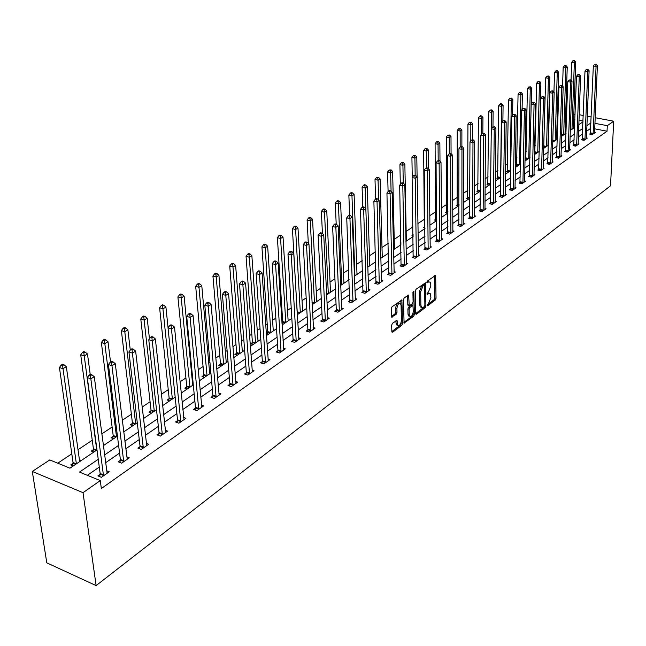 <?xml version="1.0" encoding="UTF-8"?>
<svg xmlns="http://www.w3.org/2000/svg" width="646" height="646" viewBox="0 0 646 646"><rect width="100%" height="100%" fill="white"/><g stroke="black" fill="none" stroke-linecap="round" stroke-linejoin="round"><path stroke-width="0.97" d="M427.119 305.324L427.636 305.792L435.347 299.978L436.05 298.21L435.646 275.382L427.329 281.042L426.828 282.294L427.353 282.786L428.363 282.044L430.131 282.092L430.761 284.305L430.777 286.162L428.484 291.855L426.974 293.849L427.499 294.334L428.508 293.591L430.276 293.623L430.906 297.636L428.621 303.321L427.119 305.324M392.437 323.299L391.678 325.156L391.839 331.535L392.655 332.197L401.82 325.285L402.563 323.452L401.885 300.083L392.025 306.802L391.266 308.659L391.646 317.113L396.248 314.206L396.999 312.365L396.91 308.522C397.46 304.565 398.679 302.942 400.56 303.66L401.077 305.461L401.4 320.408C400.835 324.365 399.616 325.98 397.742 325.253L397.015 320.376L392.437 323.299M607.297 125.679L607.038 131.203L101.341 488.521L100.275 480.592L83.019 492.672L96.125 585.591L610.527 185.798L613.7 121.198L607.297 125.679L594.909 123.329M415.685 313.56L416.46 314.231L425.205 307.633L425.916 305.849L425.431 282.851L416.048 289.271L415.313 291.08L415.685 313.56L424.002 307.294L424.632 306.204M413.642 316.354L404.081 323.089L403.435 299.768L404.178 297.935L408.66 295.125L409.217 305.679L412.358 303.814L413.093 301.997L412.923 292.444L413.852 291.193L414.377 314.545L413.642 316.354L412.439 316.007L403.903 322.443M96.989 449.931L69.946 468.18L49.782 459.928L32.3 471.443L46.803 562.844L96.125 585.591M607.038 131.203L594.667 128.829M590.735 128.368L586.649 131.178M582.539 134.013L578.332 136.912M574.173 139.778L569.845 142.766M565.646 145.657L561.18 148.733M556.949 151.657L552.338 154.83M548.066 157.777L543.31 161.048M538.998 164.027L534.097 167.403M529.736 170.407L524.689 173.887M520.28 176.923L515.072 180.517M510.623 183.577L505.253 187.283M500.755 190.384L495.216 194.204M490.669 197.337L484.952 201.277M480.366 204.435L474.455 208.505M469.82 211.702L463.731 215.901M459.04 219.131L452.749 223.468M448.017 226.738L441.517 231.211M436.728 234.514L430.018 239.133M425.181 242.476L418.253 247.248M413.359 250.624L406.197 255.558M401.247 258.965L393.842 264.069M388.844 267.517L381.188 272.79M376.134 276.278L368.22 281.729M363.1 285.257L354.92 290.894M349.744 294.471L341.282 300.301M336.041 303.911L327.288 309.943M321.983 313.601L312.93 319.843M307.561 323.541L298.186 330.001M292.751 333.748L283.037 340.442M277.538 344.237L267.484 351.166M261.905 355.009L251.488 362.188M245.843 366.08L235.047 373.517M229.33 377.458L218.138 385.178M212.348 389.167L200.736 397.169M194.866 401.214L182.826 409.516M176.875 413.618L164.375 422.234M158.343 426.384L145.366 435.331M139.253 439.546L125.776 448.833M119.575 453.104L105.573 462.762M99.282 467.09L87.371 475.311M590.452 133.504L589.612 134.085L592.285 134.61L595.394 132.438L594.522 132.277M582.264 139.197L581.408 139.794L584.097 140.319L587.271 138.115L586.382 137.937M573.914 144.995L573.042 145.608L575.756 146.149L578.986 143.897L578.073 143.711M565.403 150.922L564.507 151.544L567.236 152.093L570.531 149.791L569.602 149.606M556.707 156.962L555.794 157.6L558.548 158.165L561.907 155.815L560.962 155.621M547.84 163.131L546.912 163.777L549.673 164.359L553.105 161.96L552.136 161.758M538.788 169.422L537.835 170.084L540.621 170.673L544.126 168.226L543.133 168.017M529.542 175.849L528.573 176.528L531.375 177.133L534.953 174.63L533.935 174.412M520.103 182.414L519.109 183.101L521.936 183.722L525.586 181.171L524.544 180.945M510.453 189.117L509.444 189.819L512.286 190.457L516.017 187.849L514.951 187.615M500.602 195.964L499.568 196.683L502.435 197.337L506.246 194.672L505.148 194.422M490.532 202.965L489.474 203.7L492.357 204.362L496.257 201.641L495.135 201.382M480.244 210.12L479.162 210.871L482.061 211.557L486.05 208.771L484.896 208.505M469.723 217.436L468.616 218.203L471.532 218.905L475.609 216.055L474.43 215.78M458.959 224.921L457.828 225.704L460.768 226.415L464.942 223.508L463.723 223.217M447.953 232.568L446.79 233.376L449.753 234.11L454.017 231.131L452.773 230.824M436.688 240.401L435.501 241.224L438.481 241.975L442.849 238.931L441.573 238.608M425.157 248.419L423.946 249.259L426.949 250.026L431.415 246.909L430.107 246.578M413.359 256.624L412.116 257.488L415.136 258.271L419.714 255.081L418.366 254.726M401.271 265.022L400.003 265.91L403.039 266.717L407.731 263.447L406.342 263.075M388.892 273.629L387.592 274.534L390.652 275.366L395.457 272.014L394.028 271.627M376.206 282.447L374.874 283.376L377.958 284.232L382.876 280.792L381.406 280.388M363.205 291.491L361.833 292.436L364.942 293.316L369.988 289.796L368.47 289.368M349.874 300.753L348.469 301.73L351.602 302.627L356.77 299.017L355.211 298.573M336.203 310.258L334.765 311.259L337.915 312.188L343.22 308.481L341.613 308.013M322.176 320.012L320.699 321.038L323.872 321.983L329.315 318.187L327.659 317.695M307.787 330.017L306.269 331.067L309.458 332.044L315.046 328.144L313.334 327.627M293.009 340.289L291.451 341.371L294.665 342.372L300.398 338.367L298.638 337.826M277.828 350.843L276.238 351.949L279.468 352.982L285.362 348.872L283.537 348.291M262.244 361.679L260.604 362.818L263.859 363.884L269.915 359.652L268.025 359.047M246.223 372.815L244.535 373.986L247.814 375.084L254.031 370.739L252.085 370.093M229.75 384.265L228.014 385.476L231.308 386.599L237.712 382.133L235.693 381.447M212.809 396.046L211.024 397.282L214.343 398.445L220.924 393.85L218.833 393.123M195.375 408.159L193.542 409.443L196.877 410.638L203.66 405.906L201.487 405.139M177.432 420.635L175.542 421.951L178.902 423.187L185.878 418.317L183.626 417.494M158.956 433.482L157.01 434.839L160.394 436.107L167.58 431.092L165.239 430.22M139.924 446.717L137.913 448.114L141.321 449.422L148.725 444.254L146.287 443.326M120.309 460.356L118.234 461.793L121.658 463.15L129.289 457.82L126.761 456.827M100.073 474.414L97.942 475.9L101.382 477.305L109.255 471.806L106.622 470.748M566.348 124.807L565.298 125.51M557.595 130.629L556.836 131.138M548.656 136.581L548.196 136.887M535.195 145.536L534.605 145.931M526.159 151.544L525.125 152.23M516.945 157.681L515.451 158.674M507.538 163.939L505.56 165.255M497.929 170.334L495.45 171.981M488.11 176.859L485.114 178.853M478.088 183.529L474.544 185.886M467.841 190.352L463.731 193.081M457.376 197.313L452.668 200.446M446.669 204.435L441.347 207.98M435.727 211.718L429.752 215.691M424.535 219.164L417.889 223.589M412.955 226.867L406.156 231.389M400.738 234.999L394.213 239.335M388.222 243.324L381.988 247.466M375.399 251.859L369.472 255.8M362.253 260.604L356.64 264.335M348.767 269.576L343.502 273.08M334.935 278.781L330.025 282.044M320.739 288.221L316.209 291.233M306.164 297.919L302.037 300.665M291.201 307.876L287.502 310.338M282.189 313.875L281.39 314.4M275.826 318.107L272.58 320.271M267.202 323.848L265.668 324.865M260.031 328.612L257.253 330.461M251.811 334.087L249.501 335.621M243.792 339.416L241.515 340.935M236 344.601L232.875 346.684M227.093 350.536L225.349 351.69M219.761 355.405L215.764 358.07M209.91 361.962L208.723 362.753M203.07 366.516L198.161 369.778M192.217 373.735L191.636 374.123M185.903 377.934L180.032 381.843M168.251 389.683L161.355 394.27M150.082 401.772L142.104 407.077M131.372 414.215L122.255 420.28M112.113 427.03L101.777 433.902M92.257 440.241L78.013 449.721M71.795 453.855L57.76 463.19M574.714 125.009L573.43 124.759M561.592 135.886L562.06 135.975M552.726 141.547L553.565 141.708M543.674 147.312L544.901 147.563M534.953 152.48L534.444 152.827M534.436 153.191L536.067 153.53M525.941 158.553L524.996 159.191L527.047 159.619M516.743 164.738L515.774 165.392L517.842 165.828M507.352 171.061L506.367 171.723L508.442 172.175M497.759 177.513L496.758 178.191L498.841 178.651M487.972 184.11L486.939 184.796L489.046 185.265M477.967 190.836L476.918 191.547L479.033 192.024M467.744 197.716L466.67 198.443L468.802 198.936M457.303 204.75L456.205 205.485L458.345 205.993M446.62 211.936L445.498 212.687L447.662 213.204M435.703 219.285L434.556 220.052L436.607 220.552M424.543 226.794L423.364 227.586L424.995 227.99M429.865 225.204L436.607 220.666M413.085 234.506L411.914 235.289L413.101 235.588M418.027 232.73L418.551 232.859M400.9 242.702L400.205 243.179L400.916 243.356M406.334 240.53L406.948 240.683M394.431 248.532L395.086 248.694M382.246 256.72L382.933 256.898M369.77 265.11L370.489 265.296M356.988 273.694L357.739 273.904M343.89 282.496L344.681 282.722M330.461 291.516L331.301 291.758M316.693 300.761L317.574 301.02M302.578 310.241L303.499 310.516M297.257 314.021L297.992 314.239M282.593 322.33L281.922 322.782M288.092 319.972L289.061 320.263M281.979 323.646L283.408 324.082M267.654 332.391L266.249 333.328M273.218 329.953L274.243 330.267M266.265 333.506L268.445 334.184M252.311 342.711L250.696 343.801L253.079 344.56M257.956 340.192L259.038 340.539M236.557 353.314L234.902 354.428L237.292 355.211M242.274 350.713L243.413 351.085M220.375 364.207L218.671 365.353L221.077 366.161M226.173 361.518L227.368 361.913M203.74 375.399L201.988 376.586L204.411 377.409M209.611 372.621L210.879 373.049M186.637 386.914L184.837 388.125L187.275 388.981M192.589 384.031L193.235 384.249M169.042 398.752L167.193 400.003L169.648 400.883M150.946 410.937L149.032 412.221L151.503 413.125M132.309 423.477L130.347 424.793L132.834 425.73M113.123 436.389L111.096 437.754L113.599 438.715M93.355 449.697L91.272 451.102L93.775 452.095M72.974 463.408L70.826 464.854L73.353 465.887M79.434 459.782L81.283 460.533M573.793 114.56L575.118 113.971M32.3 471.443L83.019 492.672M98.24 459.298L79.498 472.089L100.275 480.592M590.961 122.869L586.875 125.663M582.757 128.473L578.541 131.348M574.383 134.19L570.038 137.154M565.839 140.02L561.366 143.081M557.118 145.98L552.508 149.129M548.22 152.052L543.464 155.298M539.144 158.254L534.234 161.605M529.865 164.585L524.81 168.041M520.393 171.053L515.177 174.614M510.72 177.658L505.333 181.332M500.828 184.409L495.28 188.204M490.726 191.305L484.993 195.221M480.398 198.362L474.479 202.4M469.836 205.573L463.731 209.74M459.031 212.946L452.725 217.258M447.985 220.496L441.468 224.937M436.672 228.216L429.945 232.81M425.1 236.121L418.148 240.861M413.246 244.212L406.068 249.114M401.109 252.497L393.689 257.56M388.674 260.992L381.011 266.225M375.932 269.689L368.002 275.099M362.874 278.604L354.67 284.208M349.478 287.753L340.999 293.542M335.742 297.128L326.965 303.119M321.651 306.753L312.567 312.955M307.181 316.629L297.782 323.048M292.331 326.771L282.593 333.417M277.077 337.188L266.992 344.076M261.404 347.887L250.955 355.025M245.294 358.885L234.458 366.282M228.724 370.198L217.5 377.87M211.686 381.834L200.042 389.788M194.155 393.81L182.067 402.054M176.1 406.132L163.559 414.692M157.511 418.826L144.486 427.717M138.357 431.908L124.823 441.145M118.606 445.385L104.547 454.986M613.7 121.198L595.144 117.717M591.203 116.983L587.254 116.24M583.257 115.489L579.171 114.73M583.039 121.077L578.961 120.309M574.916 119.542L573.624 119.292M103.32 445.651L117.443 436.123M123.685 431.908L137.275 422.734M143.428 418.576L156.51 409.75M162.582 405.648L175.171 397.145M181.163 393.107L193.299 384.911M199.21 380.922L210.895 373.033M216.733 369.092L227.998 361.485M233.755 357.601L244.624 350.261M250.309 346.426L260.798 339.352M266.402 335.565L276.52 328.733M282.06 324.995L291.83 318.397M297.297 314.707L306.729 308.336M312.131 304.694L321.248 298.541M326.577 294.939L335.387 288.996M340.66 285.435L349.163 279.694M354.371 276.181L362.6 270.626M367.744 267.153L375.697 261.783M380.785 258.352L388.472 253.159M393.503 249.76L400.948 244.737M405.922 241.386L413.117 236.525M418.035 233.206L425.003 228.498M441.412 217.419L447.944 213.01M452.701 209.805L459.023 205.533M463.731 202.359L469.852 198.225M474.511 195.084L480.438 191.079M485.049 187.97L490.79 184.086M495.353 181.009L500.925 177.246M505.43 174.202L510.833 170.56M515.298 167.548L520.531 164.011M524.948 161.032L530.019 157.608M534.395 154.652L539.313 151.334M543.649 148.41L548.414 145.189M552.71 142.29L557.328 139.173M561.584 136.298L566.066 133.278M570.273 130.435L574.625 127.496M578.792 124.686L583.015 121.836M396.571 320.246L397.015 320.376M429.073 293.284L427.305 293.26L428.508 293.591M428.92 281.753L427.159 281.721L428.363 282.044M427.159 304.92L434.152 299.647L434.863 297.887L434.645 275.705M424.446 285.169L424.422 283.166M424.365 306.519L424.874 305.267L424.616 285.677L424.083 285.185L423.001 285.968L420.675 291.717L420.877 305.154L421.475 307.286L423.3 307.326L424.365 306.519M424.196 285.12L422.872 284.854L424.083 285.185M421.499 307.31L420.271 306.947L419.674 304.815L419.472 291.386L421.798 285.637L422.872 284.854M408.417 305.453L407.812 304.662L407.634 295.416M412.972 302.812L413.02 305.647M413.141 312.745L413.165 314.206L414.377 314.545M409.209 314.497L409.701 316.257C411.526 316.928 412.705 315.329 413.254 311.461L412.98 305.582L409.847 307.456L409.112 309.272L409.209 314.497L407.997 314.15L408.49 315.91L409.596 316.225M412.568 305.469L411.171 305.227L412.39 305.566M407.997 314.15L407.892 308.925L408.635 307.108L411.171 305.227M412.439 316.007L413.165 314.206M397.694 325.237L396.523 324.898L396.03 323.161L395.974 320.658L397.193 321.03M399.398 303.329L399.341 303.313C397.452 302.594 396.232 304.218 395.683 308.174L396.91 308.522M391.46 316.483L395.021 313.859L395.772 312.01L395.683 308.174M400.94 304.444L400.851 300.366M391.839 331.535L400.601 324.93L401.311 321.579M573.301 128.393L575.683 61.976L574.342 62.775L571.653 62.331L571.04 80.161M573.995 60.91L574.528 60.587L572.921 60.732L573.995 60.91L574.342 62.775L571.985 129.281L570.329 128.966M574.528 60.587L575.683 61.976M571.653 62.331L572.921 60.732M593.125 134.021L596.072 66.409L597.388 65.593L594.554 133.028M590.307 134.223L593.335 65.949L596.072 66.409L595.709 64.527L596.234 64.196L594.611 64.342L595.709 64.527M594.611 64.342L593.335 65.949M597.388 65.593L596.234 64.196M565.016 133.98L567.245 67.022L565.88 67.838L563.175 67.378L562.577 86.039M565.525 65.957L566.074 65.626L564.442 65.771L565.525 65.957L565.88 67.838L563.675 134.885L561.64 134.497M566.074 65.626L567.245 67.022M563.175 67.378L564.442 65.771M556.569 139.681L558.637 72.174L557.24 73.006L554.518 72.538L553.945 92.047M556.892 71.1L557.45 70.769L556.359 70.576L555.802 70.915L556.892 71.1L557.24 73.006L555.205 140.61L552.774 140.125M557.45 70.769L558.637 72.174M554.518 72.538L555.802 70.915M584.961 139.722L587.747 71.553L589.095 70.721L586.415 138.704M582.119 139.932L584.993 71.084L587.747 71.553L587.384 69.647L587.925 69.316L586.285 69.461L587.384 69.647M586.285 69.461L584.993 71.084M589.095 70.721L587.925 69.316M576.628 145.536L579.26 76.801L580.633 75.953L578.113 144.502M573.761 145.754L576.482 76.325L579.26 76.801L578.897 74.879L579.446 74.54L577.782 74.686L578.897 74.879M577.782 74.686L576.482 76.325M580.633 75.953L579.446 74.54M547.953 145.495L549.851 77.431L548.43 78.279L545.684 77.803L543.682 147.07M548.074 76.349L548.648 76.01L546.976 76.155L548.074 76.349L548.43 78.279L546.556 146.44L543.875 145.907M548.648 76.01L549.851 77.431M545.684 77.803L546.976 76.155M539.168 151.43L540.888 82.793L539.434 83.665L536.673 83.172L534.799 153.264M539.079 81.711L539.66 81.364L538.554 81.17L537.973 81.517L539.079 81.711L539.434 83.665L537.747 152.391M539.66 81.364L540.888 82.793M536.673 83.172L537.973 81.517M531.383 103.974L531.731 88.268L530.245 89.156L527.467 88.655L525.779 159.352M529.89 87.186L530.487 86.83L528.775 86.984L529.89 87.186L530.245 89.156L528.751 158.464L526.03 157.907M530.487 86.83L531.731 88.268M527.467 88.655L528.775 86.984M568.125 151.471L570.596 82.163L571.993 81.299L569.643 150.413M565.242 151.689L567.802 81.671L570.596 82.163L570.232 80.217L570.789 79.87L569.11 80.015L570.232 80.217M569.11 80.015L567.802 81.671M571.993 81.299L570.789 79.87M559.452 157.527L561.745 87.63L563.175 86.75L561.003 156.445M556.553 157.753L558.935 87.129L561.745 87.63L561.382 85.66L561.955 85.312L560.26 85.466L561.382 85.66M560.26 85.466L558.935 87.129M563.175 86.75L561.955 85.312M550.602 163.704L552.718 93.218L554.179 92.313L552.185 162.606M547.679 163.939L549.883 92.709L552.718 93.218L552.346 91.223L552.936 90.868L551.216 91.021L552.346 91.223M551.216 91.021L549.883 92.709M554.179 92.313L552.936 90.868M522.089 109.473L522.38 93.856L520.87 94.768L518.068 94.251L516.582 165.562M520.514 92.774L521.12 92.41L519.392 92.564L520.514 92.774L520.87 94.768L519.562 164.665L516.832 164.092M521.12 92.41L522.38 93.856M518.068 94.251L519.392 92.564M541.566 170.011L543.488 98.919L544.982 97.998L543.181 168.889M538.619 170.253L540.637 98.402L543.488 98.919L543.125 96.908L543.722 96.537L541.986 96.698L543.125 96.908M541.986 96.698L540.637 98.402M544.982 97.998L543.722 96.537M512.585 115.085L512.835 99.573L511.285 100.493L508.475 99.968L507.183 171.901M510.929 98.475L511.551 98.103L509.807 98.265L510.929 98.475L511.285 100.493L510.195 170.988L507.441 170.407M511.551 98.103L512.835 99.573M508.475 99.968L509.807 98.265M532.344 176.455L534.064 104.749L535.591 103.804L533.992 175.3M529.373 176.697L531.198 104.216L534.064 104.749L533.701 102.706L534.307 102.334L532.554 102.496L533.701 102.706M532.554 102.496L531.198 104.216M535.591 103.804L534.307 102.334M502.887 120.802L503.089 105.403L501.506 106.348L498.664 105.815L497.59 178.377M501.151 104.305L501.78 103.925L500.65 103.715L500.012 104.095L501.151 104.305L501.506 106.348L500.618 177.456L497.848 176.851M501.78 103.925L503.089 105.403M498.664 105.815L500.012 104.095M522.921 183.028L524.439 110.708L525.997 109.739L524.6 181.857M519.925 183.278L521.548 110.159L524.439 110.708L524.067 108.641L524.697 108.253L522.913 108.423L524.067 108.641M522.913 108.423L521.548 110.159M525.997 109.739L524.697 108.253M492.971 126.826L493.124 111.362L491.501 112.331L488.651 111.782L487.795 184.99M491.146 110.264L491.792 109.877L490.007 110.046L491.146 110.264L491.501 112.331L491.356 128.715M491.792 109.877L493.124 111.362M488.651 111.782L490.007 110.046M513.295 189.746L514.596 116.789L516.186 115.804L515.015 188.551M510.283 190.005L511.689 116.232L514.596 116.789L514.232 114.697L514.862 114.31L513.061 114.479L514.232 114.697M513.061 114.479L511.689 116.232M516.186 115.804L514.862 114.31M482.837 133.06L482.942 117.451L481.286 118.444L478.411 117.879L477.79 191.749M480.931 116.353L481.593 115.957L480.438 115.731L479.776 116.127L480.931 116.353L481.286 118.444L481.189 134.723M481.593 115.957L482.942 117.451M478.411 117.879L479.776 116.127M503.46 196.618L504.534 123.015L506.165 122.005L505.22 195.391M500.424 196.877L501.603 122.433L504.534 123.015L504.171 120.899L504.817 120.495L503 120.665L504.171 120.899M503 120.665L501.603 122.433M506.165 122.005L504.817 120.495M472.476 139.738L472.525 123.685L470.837 124.694L467.946 124.113L467.567 198.645M470.482 122.57L471.16 122.167L469.327 122.344L470.482 122.57L470.837 124.694L470.797 140.86M471.16 122.167L472.525 123.685M467.946 124.113L469.327 122.344M493.415 203.627L494.255 129.37L495.918 128.344L495.207 202.376M490.354 203.902L491.299 128.78L494.255 129.37L493.883 127.23L494.545 126.818L492.704 126.996L493.883 127.23M492.704 126.996L491.299 128.78M495.918 128.344L494.545 126.818M461.89 146.594L461.882 130.048L460.154 131.081L457.239 130.492L457.118 205.703M459.799 128.934L460.493 128.522L458.636 128.699L459.799 128.934L460.154 131.081L460.17 147.135M460.493 128.522L461.882 130.048M457.239 130.492L458.636 128.699M483.143 210.798L483.733 135.878L485.437 134.828L484.976 209.522M480.059 211.08L480.761 135.272L483.733 135.878L483.361 133.706L484.04 133.286L482.174 133.472L483.361 133.706M482.174 133.472L480.761 135.272M485.437 134.828L484.04 133.286M451.07 153.635L450.997 136.564L449.228 137.614L446.297 137.009L446.434 212.914M448.873 135.45L449.584 135.022L447.702 135.208L448.873 135.45L449.228 137.614L449.301 153.675M449.584 135.022L450.997 136.564M446.297 137.009L447.702 135.208M472.638 218.13L472.969 142.532L474.713 141.458L474.519 216.822M469.529 218.421L469.973 141.91L472.969 142.532L472.597 140.335L473.3 139.907L471.402 140.093L472.597 140.335M471.402 140.093L469.973 141.91M474.713 141.458L473.3 139.907M439.999 161.217L439.861 143.226L438.053 144.308L435.097 143.678L435.509 220.286M437.697 142.104L438.416 141.676L437.237 141.426L436.51 141.854L437.697 142.104L438.053 144.308L438.19 160.507M438.416 141.676L439.861 143.226M435.097 143.678L436.51 141.854M461.898 225.632L461.955 149.339L463.739 148.241L463.82 224.291M458.765 225.93L458.943 148.709L461.955 149.339L461.583 147.118L462.302 146.682L460.38 146.868L461.583 147.118M460.38 146.868L458.943 148.709M463.739 148.241L462.302 146.682M428.686 168.994L428.468 150.042L426.618 151.148L423.639 150.51L424.341 227.828M426.255 148.919L426.998 148.475L425.068 148.661L426.255 148.919L426.618 151.148L426.812 167.774M426.998 148.475L428.468 150.042M423.639 150.51L425.068 148.661M450.908 233.303L450.682 156.316L452.507 155.185L452.87 231.93M447.751 233.61L447.646 155.662L450.682 156.316L450.31 154.063L451.045 153.611L449.099 153.805L450.31 154.063M449.099 153.805L447.646 155.662M452.507 155.185L451.045 153.611M413.085 234.66L412.915 235.54M417.106 176.964L416.799 157.018L414.91 158.149L411.914 157.495L412.245 177.367M414.546 155.896L415.305 155.444L413.351 155.629L414.546 155.896L414.91 158.149L415.176 175.316M415.305 155.444L416.799 157.018M411.914 157.495L413.351 155.629M439.668 241.152L439.143 163.454L441.008 162.299L441.678 239.747M436.478 241.475L436.082 162.784L439.143 163.454L438.771 161.169L439.522 160.709L437.552 160.902L438.771 161.169M437.552 160.902L436.082 162.784M441.008 162.299L439.522 160.709M406.342 241.095L404.856 164.165L402.918 165.319L399.906 164.649L400.318 184.385M402.563 163.034L403.338 162.574L402.135 162.308L401.352 162.768L402.563 163.034L402.918 165.319L403.274 183.084M403.338 162.574L404.856 164.165M399.906 164.649L401.352 162.768M428.161 249.186L427.321 170.762L429.235 169.575L430.212 247.749M424.947 249.518L424.244 170.076L427.321 170.762L426.949 168.445L427.717 167.976L425.722 168.178L426.949 168.445M425.722 168.178L424.244 170.076M429.235 169.575L427.717 167.976M394.448 249.13L392.631 171.481L390.636 172.668L387.6 171.973L388.093 191.555M390.281 170.35L391.08 169.874L389.07 170.076L390.281 170.35L390.636 172.668L391.088 191.434M391.08 169.874L392.631 171.481M387.6 171.973L389.07 170.076M416.379 257.407L415.217 178.248L417.171 177.036L418.487 255.937M413.141 257.754L412.116 177.545L415.217 178.248L414.845 175.906L415.628 175.421L414.385 175.139L413.602 175.623L414.845 175.906M413.602 175.623L412.116 177.545M417.171 177.036L415.628 175.421M382.262 257.35L380.098 178.974L378.063 180.194L375.003 179.483L375.576 199M377.708 177.844L378.524 177.359L376.481 177.561L377.708 177.844L378.063 180.194L378.621 200.002M378.524 177.359L380.098 178.974M375.003 179.483L376.481 177.561M404.307 265.829L402.805 185.919L404.816 184.675L406.471 264.327M401.053 266.184L399.68 185.2L402.805 185.919L402.434 183.545L403.241 183.052L401.99 182.761L401.19 183.254L402.434 183.545M401.19 183.254L399.68 185.2M404.816 184.675L403.241 183.052M369.787 265.772L367.259 186.654L365.168 187.897L362.091 187.17L362.761 206.881M364.812 185.523L365.652 185.022L364.425 184.732L363.585 185.232L364.812 185.523L365.168 187.897L367.76 267.137M365.652 185.022L367.259 186.654M362.091 187.17L363.585 185.232M391.952 274.461L390.087 193.784L392.146 192.516L394.165 272.919M388.666 274.825L386.946 193.041L390.087 193.784L389.716 191.377L390.539 190.869L389.288 190.578L388.456 191.079L389.716 191.377M388.456 191.079L386.946 193.041M392.146 192.516L390.539 190.869M357.012 274.397L354.097 194.527L351.957 195.803L348.856 195.06L349.631 215.344M351.602 193.388L352.458 192.879L351.222 192.581L350.366 193.097L351.602 193.388L351.957 195.803L354.937 275.802L354.355 275.648M352.458 192.879L354.097 194.527M348.856 195.06L350.366 193.097M379.291 283.303L377.046 201.851L379.154 200.543L381.552 281.721M375.972 283.683L373.881 201.092L377.046 201.851L376.675 199.412L377.522 198.887L376.255 198.588L375.407 199.105L376.675 199.412M375.407 199.105L373.881 201.092M379.154 200.543L377.522 198.887M343.914 283.239L340.603 202.594L338.407 203.91L335.29 203.143L336.195 224.154M338.052 201.463L338.932 200.938L337.688 200.631L336.808 201.156L338.052 201.463L338.407 203.91L341.791 284.676L340.612 284.345M338.932 200.938L340.603 202.594M335.29 203.143L336.808 201.156M366.306 292.363L363.666 210.12L365.838 208.779L368.632 290.74M362.963 292.759L360.484 209.336L363.666 210.12L363.302 207.649L364.166 207.116L362.89 206.801L362.026 207.334L363.302 207.649M362.026 207.334L360.484 209.336M365.838 208.779L364.166 207.116M330.494 292.299L326.763 210.879L324.51 212.227L321.369 211.436L322.427 233.537M324.155 209.74L325.059 209.207L323.808 208.892L322.903 209.425L324.155 209.74L324.51 212.227L328.313 293.769M325.059 209.207L326.763 210.879M321.369 211.436L322.903 209.425M352.999 301.65L349.946 218.606L352.167 217.234L355.381 299.986M349.631 302.062L346.732 217.807L349.946 218.606L349.575 216.095L350.471 215.546L349.187 215.231L348.291 215.78L349.575 216.095M348.291 215.78L346.732 217.807M352.167 217.234L350.471 215.546M316.734 301.585L312.559 219.374L310.25 220.754L307.092 219.947L308.32 243.356M309.902 218.235L310.823 217.686L309.563 217.363L308.635 217.912L309.902 218.235L310.25 220.754L314.497 303.095L312.01 302.376M310.823 217.686L312.559 219.374M307.092 219.947L308.635 217.912M339.352 311.178L335.855 227.319L338.141 225.906L341.791 309.474M335.952 311.606L336.283 309.474L332.625 226.488L335.855 227.319L335.492 224.768L336.405 224.21L335.113 223.879L334.2 224.445L335.492 224.768M334.2 224.445L332.625 226.488M338.141 225.906L336.405 224.21M302.627 311.114L297.984 228.086L295.618 229.508L292.428 228.676L297.168 312.43M295.262 226.956L296.215 226.391L294.939 226.06L293.995 226.625L295.262 226.956L295.618 229.508L300.325 312.664L297.233 311.743M296.215 226.391L297.984 228.086M292.428 228.676L293.995 226.625M325.342 320.957L321.393 236.266L323.743 234.813L327.853 319.205M321.918 321.401L322.265 319.213L318.139 235.41L321.393 236.266L321.03 233.674L321.966 233.101L320.666 232.762L319.73 233.335L321.03 233.674M319.73 233.335L318.139 235.41M323.743 234.813L321.966 233.101M288.14 320.884L283.021 237.042L280.582 238.495L277.384 237.639L282.673 321.53L282.334 323.751M280.235 235.903L281.212 235.322L279.936 234.982L278.959 235.564L280.235 235.903L280.582 238.495L285.79 322.475L282.673 321.53M281.212 235.322L283.021 237.042M277.384 237.639L278.959 235.564M310.976 330.986L306.543 245.448L308.95 243.962L313.544 329.194M307.52 331.455L307.867 329.21L303.265 244.576L306.543 245.448L306.18 242.823L307.141 242.226L305.833 241.879L304.864 242.476L306.18 242.823M304.864 242.476L303.265 244.576M308.95 243.962L307.141 242.226M273.282 330.922L267.654 246.239L265.151 247.733L261.929 246.853L267.727 331.584L267.387 333.853M264.803 245.1L265.805 244.503L264.513 244.156L263.511 244.745L264.803 245.1L265.151 247.733L270.868 332.553L267.727 331.584M265.805 244.503L267.654 246.239M261.929 246.853L263.511 244.745M296.215 341.29L291.281 254.887L293.752 253.361L298.856 339.449M292.735 341.774L293.09 339.473L287.979 253.983L291.281 254.887L290.918 252.223L291.911 251.609L290.587 251.254L289.602 251.859L290.918 252.223M289.602 251.859L287.979 253.983M293.752 253.361L291.911 251.609M258.029 341.217L251.859 255.679L249.291 257.221L246.045 256.309L252.384 341.895L252.045 344.229M248.944 254.548L249.978 253.935L248.678 253.571L247.644 254.185L248.944 254.548L249.291 257.221L255.55 342.889L252.384 341.895M249.978 253.935L251.859 255.679M246.045 256.309L247.644 254.185M281.067 351.868L275.592 264.585L278.135 263.011L283.78 349.979M277.554 352.369L277.917 350.011L272.273 263.657L275.592 264.585L275.236 261.88L276.254 261.25L274.921 260.879L273.904 261.509L275.236 261.88M273.904 261.509L272.273 263.657M278.135 263.011L276.254 261.25M242.363 351.795L235.629 265.393L232.988 266.968L229.718 266.039L236.63 352.49L236.283 354.88M232.649 264.254L233.707 263.625L232.399 263.253L231.341 263.883L232.649 264.254L232.988 266.968L239.811 353.515M233.707 263.625L235.629 265.393M229.718 266.039L231.341 263.883M265.498 362.737L259.466 274.558L262.082 272.943L268.284 360.791M261.961 363.262L262.324 360.839L256.123 273.605L259.466 274.558L259.111 271.813L260.152 271.167L258.82 270.787L257.77 271.433L259.111 271.813M257.77 271.433L256.123 273.605M262.082 272.943L260.152 271.167M226.261 362.656L218.937 275.374L216.224 276.997L212.938 276.036L220.447 363.367L220.092 365.83M215.885 274.243L216.975 273.597L215.659 273.21L214.569 273.856L215.885 274.243L216.224 276.997L223.645 364.425L220.447 363.367M216.975 273.597L218.937 275.374M212.938 276.036L214.569 273.856M249.493 373.905L242.872 284.821L245.561 283.158L252.36 371.902M245.932 374.454L246.304 371.967L239.505 283.836L242.872 284.821L242.516 282.027L243.599 281.365L242.25 280.97L241.176 281.632L242.516 282.027M241.176 281.632L239.505 283.836M245.561 283.158L243.599 281.365M209.724 373.824L201.778 285.645L198.976 287.317L195.673 286.323L203.813 374.559L203.45 377.078M198.645 284.515L199.759 283.844L198.443 283.449L197.321 284.119L198.645 284.515L198.976 287.317L207.027 375.641M199.759 283.844L201.778 285.645M195.673 286.323L197.321 284.119M233.045 385.387L225.801 295.375L228.571 293.664L235.992 383.336M229.451 385.961L229.831 383.409L222.41 294.358L225.801 295.375L225.454 292.541L226.56 291.855L225.204 291.451L224.097 292.129L225.454 292.541M224.097 292.129L222.41 294.358M228.571 293.664L226.56 291.855M192.718 385.307L184.11 296.207L181.227 297.927L177.9 296.902L186.71 386.058L186.339 388.65M180.896 295.085L182.051 294.398L180.719 293.987L179.572 294.673L180.896 295.085L181.227 297.927L189.94 387.18L186.71 386.058M182.051 294.398L184.11 296.207M177.9 296.902L179.572 294.673M216.127 397.201L208.222 306.244L211.08 304.484L219.155 395.086M212.502 397.807L212.881 395.182L204.814 305.195L208.222 306.244L207.875 303.362L209.021 302.659L207.657 302.239L206.51 302.942L207.875 303.362M206.51 302.942L204.814 305.195M211.08 304.484L209.021 302.659M168.065 327.797L165.925 307.084L162.962 308.861L159.61 307.803L169.115 397.888L168.735 400.552M162.631 305.962L163.818 305.259L162.485 304.839L161.29 305.542L162.631 305.962L172.369 399.042L169.115 397.888M163.818 305.259L165.925 307.084M159.61 307.803L161.29 305.542M198.718 409.354L190.126 317.444L193.065 315.628L201.835 407.174M195.06 409.984L195.455 407.287L186.694 316.354L190.126 317.444L189.779 314.505L190.958 313.778L189.585 313.35L188.406 314.077L189.779 314.505M188.406 314.077L186.694 316.354M193.065 315.628L190.958 313.778M149.452 338.795L147.199 318.292L144.139 320.117L140.78 319.027L151.011 410.057L150.631 412.802M143.816 317.17L145.043 316.443L143.695 316.007L142.475 316.742L143.816 317.17L154.289 411.244L151.011 410.057M145.043 316.443L147.199 318.292M140.78 319.027L142.475 316.742M180.791 421.862L171.473 328.975L174.501 327.102L184.005 419.625M177.109 422.524L177.505 419.747L168.017 327.853L171.473 328.975L171.133 325.988L172.345 325.245L170.964 324.801L169.753 325.544L171.133 325.988M169.753 325.544L168.017 327.853M174.501 327.102L172.345 325.245M130.282 350.108L127.9 329.831L124.751 331.713L121.367 330.59L132.373 422.589L131.986 425.415M124.436 328.725L125.695 327.974L124.339 327.522L123.079 328.273L124.436 328.725L135.668 423.816L132.373 422.589M125.695 327.974L127.9 329.831M121.367 330.59L123.079 328.273M162.34 434.75L152.246 340.862L155.371 338.932L165.651 432.44M158.625 435.444L159.029 432.586L148.774 339.707L152.246 340.862L151.915 337.826L153.159 337.059L151.77 336.598L150.518 337.365L151.915 337.826M150.518 337.365L148.774 339.707M155.371 338.932L153.159 337.059M110.531 361.946L108.003 341.734L104.765 343.672L101.357 342.509L113.187 435.493L112.792 438.4M104.45 340.628L105.75 339.853L104.386 339.392L103.085 340.159L104.45 340.628L116.498 436.753M105.75 339.853L108.003 341.734M101.357 342.509L103.085 340.159M143.323 448.025L132.422 353.128L135.636 351.133L146.731 445.643M139.576 448.752L139.996 445.805L128.925 351.933L132.422 353.128L132.091 350.035L133.375 349.244L131.978 348.767L130.686 349.559L132.091 350.035M130.686 349.559L128.925 351.933M135.636 351.133L133.375 349.244M90.206 374.446L87.493 354L84.142 356.003L80.718 354.799L93.412 448.784L93.008 451.788M83.835 352.902L85.175 352.11L83.81 351.626L82.47 352.425L83.835 352.902L96.747 450.092L93.412 448.784M85.175 352.11L87.493 354M80.718 354.799L82.47 352.425M123.725 461.704L111.96 365.773L115.287 363.722L127.238 459.249M119.954 462.471L120.374 459.435L108.439 364.538L111.96 365.773L111.637 362.632L112.961 361.808L111.556 361.316L110.224 362.14L111.637 362.632M110.224 362.14L108.439 364.538M115.287 363.722L112.961 361.808M79.684 461.607L66.328 366.662L62.872 368.729L59.424 367.485L73.038 462.488L72.618 465.588M62.565 365.579L63.954 364.748L62.573 364.255L61.192 365.079L62.565 365.579L76.381 463.836L73.038 462.488M63.954 364.748L66.328 366.662M59.424 367.485L61.192 365.079M103.513 475.811L90.844 378.839L94.276 376.715L107.139 473.284M99.71 476.619L100.138 473.486L87.299 377.555L90.844 378.839L90.521 375.633L91.894 374.785L90.48 374.276L89.108 375.124L90.521 375.633M89.108 375.124L87.299 377.555M94.276 376.715L91.894 374.785M427.176 305.663L427.636 305.792M426.893 282.665L427.353 282.786M427.038 294.213L427.499 294.334M434.645 275.761L435.84 276.076M434.863 297.887L436.05 298.21M434.152 299.647L435.347 299.978M424.422 283.214L425.633 283.546M424.85 305.55L425.916 305.849M424.002 307.294L425.205 307.633M415.774 314.037L416.46 314.231M421.798 285.637L423.001 285.968M419.472 291.386L420.675 291.717M419.674 304.815L420.877 305.154M403.984 322.903L404.695 323.113M407.634 295.464L408.853 295.803M407.812 304.662L409.031 305.009M413.198 291.459L413.989 291.669M408.635 307.108L409.847 307.456M407.892 308.925L409.112 309.272M396.03 323.161L397.258 323.517M395.772 312.01L396.999 312.365M395.021 313.859L396.248 314.206M391.549 316.928L392.284 317.146M400.851 300.414L402.078 300.761M401.344 323.097L402.563 323.452M400.601 324.93L401.82 325.285M391.912 331.979L392.655 332.197M570.313 129.41L571.46 129.628M593.165 133.835L590.492 133.318M593.222 133.399L590.541 132.882M561.624 134.941L563.15 135.24M552.758 140.578L554.68 140.965M584.993 139.536L582.304 139.011M585.05 139.092L582.361 138.567M576.668 145.35L573.955 144.809M576.716 144.906L574.011 144.365M543.827 146.351L546.032 146.795M535.041 151.842L537.738 152.399M534.993 152.294L537.214 152.755M525.981 158.359L528.21 158.827M568.165 151.285L565.436 150.728M568.222 150.833L565.492 150.284M559.493 157.333L556.747 156.768M559.549 156.881L556.804 156.316M550.642 163.511L547.881 162.937M550.699 163.05L547.929 162.477M516.784 164.552L519.029 165.029M541.606 169.817L538.821 169.228M541.663 169.357L538.877 168.768M507.393 170.867L509.654 171.36M532.385 176.261L529.583 175.655M532.433 175.793L529.631 175.187M497.8 177.319L500.077 177.82M522.961 182.834L520.143 182.212M523.01 182.358L520.192 181.744M488.061 183.44L490.79 184.045M488.005 183.908L490.298 184.417M513.336 189.553L510.493 188.915M513.392 189.076L510.55 188.438M478.056 190.166L480.438 190.699M478.008 190.643L480.309 191.159M503.5 196.408L500.642 195.762M503.557 195.932L500.698 195.286M467.833 197.038L469.852 197.498M467.785 197.514L469.852 197.991M493.455 203.425L490.572 202.763M493.504 202.941L490.629 202.279M457.384 204.055L459.023 204.443M457.336 204.548L459.023 204.935M483.184 210.596L480.285 209.918M483.232 210.103L480.333 209.425M446.709 211.234L447.936 211.533M446.661 211.726L447.936 212.033M472.678 217.92L469.763 217.226M472.727 217.427L469.812 216.733M435.792 218.582L436.591 218.768M435.743 219.075L436.591 219.277M461.938 225.422L458.999 224.711M461.987 224.921L459.048 224.21M450.948 233.085L447.993 232.358M450.997 232.584L448.041 231.857M439.708 240.934L436.728 240.191M439.756 240.425L436.777 239.674M428.201 248.968L425.197 248.201M428.25 248.452L425.246 247.684M416.42 257.189L413.4 256.405M416.468 256.672L413.448 255.881M404.356 265.611L401.311 264.803M404.404 265.086L401.36 264.279M391.993 274.235L388.932 273.403M392.041 273.702L388.981 272.878M379.331 283.069L376.247 282.221M379.372 282.536L376.295 281.688M340.636 284.902L341.209 285.064M366.347 292.129L363.246 291.257M366.395 291.588L363.286 290.716M326.505 293.26L328.305 293.777M326.529 293.817L327.732 294.164M353.039 301.416L349.914 300.519M353.087 300.875L349.962 299.978M312.042 302.942L313.916 303.491M339.392 310.944L336.243 310.023M339.433 310.387L336.283 309.474M297.192 312.301L299.736 313.06M325.39 320.715L322.217 319.77M325.431 320.158L322.265 319.213M282.633 322.096L285.201 322.879M311.017 330.744L307.827 329.775M311.057 330.179L307.867 329.21M267.694 332.149L270.27 332.948M296.264 341.048L293.05 340.046M296.304 340.474L293.09 339.473M252.352 342.469L254.952 343.292M281.107 351.618L277.877 350.592M281.147 351.044L277.917 350.011M236.63 352.49L239.803 353.515M236.597 353.063L239.214 353.919M265.538 362.487L262.284 361.429M265.579 361.897L262.324 360.839M220.415 363.956L223.048 364.829M249.542 373.654L246.263 372.564M249.574 373.057L246.304 371.967M203.813 374.559L207.019 375.649M203.781 375.148L206.429 376.053M233.093 385.129L229.798 384.007M233.125 384.531L229.831 383.409M186.678 386.655L189.343 387.584M216.168 396.943L212.857 395.78M216.2 396.337L212.881 395.182M169.09 398.493L171.763 399.446M198.758 409.088L195.423 407.901M198.79 408.474L195.455 407.287M150.986 410.67L153.683 411.655M180.84 421.596L177.48 420.368M180.864 420.974L177.505 419.747M132.357 423.203L135.062 424.22M162.388 434.475L159.005 433.208M162.412 433.854L159.029 432.586M113.187 435.493L116.49 436.761M113.171 436.115L115.892 437.164M143.372 447.751L139.972 446.443M143.396 447.113L139.996 445.805M93.395 449.422L96.141 450.504M123.774 461.422L120.35 460.073M123.79 460.784L120.374 459.435M73.022 463.125L75.776 464.248M103.562 475.529L100.122 474.132M103.578 474.883L100.138 473.486M420.271 306.947L421.475 307.286M408.24 295.004L408.66 295.125M408.006 305.332L409.217 305.679M408.49 315.91L409.701 316.257M396.523 324.898L397.742 325.253M401.449 299.962L401.885 300.083"/></g></svg>
